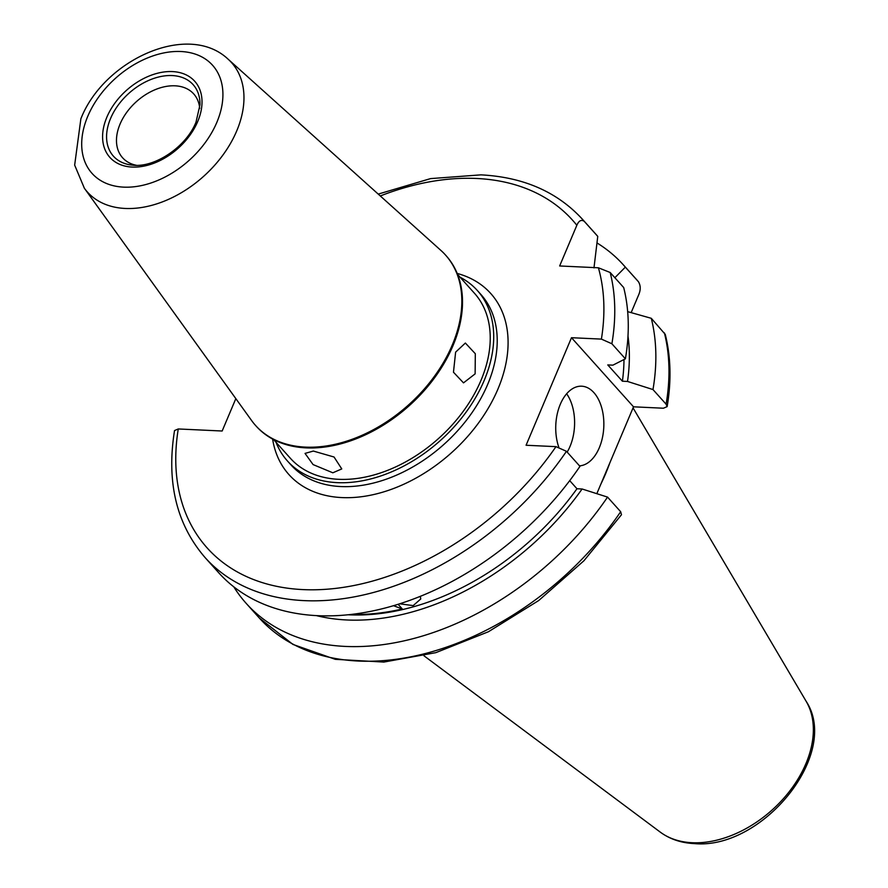 <?xml version="1.0" encoding="UTF-8"?>
<svg xmlns="http://www.w3.org/2000/svg" width="888" height="888" viewBox="0 0 888 888"><rect width="100%" height="100%" fill="white"/><g stroke="black" fill="none" stroke-linecap="round" stroke-linejoin="round"><path stroke-width="1.33" d="M579.509 465.856A39.871 24.02 92.7 0 0 599.289 447.763A39.871 24.02 92.7 0 0 601.631 407.536A39.871 24.02 92.7 0 0 581.662 386.202A39.871 24.02 92.7 0 0 560.295 404.306A39.871 24.02 92.7 0 0 558.752 447.086M567.166 452.092A39.871 24.02 92.7 0 0 570.04 446.398A39.871 24.02 92.7 0 0 566.644 393.773M609.734 463.114A177.245 120.701 138.1 0 1 600.821 484.204M566.455 451.304L579.964 466.355A253.402 172.561 138.1 0 1 317.593 615.673A253.402 172.561 138.1 0 1 218.637 572.671L205.128 557.62A253.402 172.561 138.1 0 0 566.455 451.304L555.977 446.653A245.421 167.133 138.1 0 1 302.997 589.599A245.421 167.133 138.1 0 1 178.266 428.96L174.536 430.558C166.267 482.029 176.468 524.375 205.128 557.62M475.124 373.87L463.503 382.872L453.468 372.216L455.622 352.136L465.368 343.046L475.313 353.724L475.124 373.87M313.342 451.06L305.039 453.402L313.076 464.579L332.834 472.793L341.769 468.92L334.043 457.009L313.342 451.06M276.024 442.291A127.595 86.891 -41.9 0 0 287.457 460.994A127.595 86.891 -41.9 0 0 389.699 472.627A127.595 86.891 -41.9 0 0 484.149 380.541A127.595 86.891 -41.9 0 0 477.389 290.554A127.595 86.891 -41.9 0 0 460.028 277.178M136.419 165.301A47.797 32.545 138.1 0 1 122.588 157.764A47.797 32.545 138.1 0 1 120.058 124.065A47.797 32.545 138.1 0 1 155.433 89.566A47.797 32.545 138.1 0 1 193.728 93.928A47.797 32.545 138.1 0 1 199.722 108.491M452.27 345.01A127.595 86.891 138.1 0 1 357.809 437.096A127.595 86.891 138.1 0 1 255.566 425.463A127.595 86.891 138.1 0 1 251.582 420.501L84.371 188.256A96.859 65.956 138.1 0 0 161.927 202.064A96.859 65.956 138.1 0 0 236.708 130.947A96.859 65.956 138.1 0 0 228.161 59.23L441.003 250.516A127.595 86.891 138.1 0 1 445.51 255.023A127.595 86.891 138.1 0 1 452.27 345.01M445.843 255.411A127.595 86.891 138.1 0 1 446.187 255.788A127.595 86.891 138.1 0 1 452.947 345.765A127.595 86.891 138.1 0 1 358.497 437.862A127.595 86.891 138.1 0 1 256.255 426.218A127.595 86.891 138.1 0 1 255.911 425.84M457.62 274.492L474.425 293.218A123.61 84.171 138.1 0 1 480.974 380.386A123.61 84.171 138.1 0 1 389.477 469.608A123.61 84.171 138.1 0 1 290.42 458.33L273.615 439.593M420.279 596.359L420.768 598.967L413.175 605.605L399.667 603.807M620.668 511.721A253.402 172.561 138.1 0 1 259.34 618.037L292.929 644.422L335.287 659.329L383.827 662.071L435.819 652.658L488.422 631.745L538.727 600.521L583.927 560.761L621.489 514.718L620.668 511.721L607.547 497.102L582.095 488.988L576.978 488.755A224.287 152.736 138.1 0 1 348.129 614.774M576.978 488.755L569.708 480.652M351.626 614.396A224.287 152.736 -41.9 0 0 402.308 608.979L393.506 605.705M398.113 604.306L402.308 608.979M631.157 312.62L638.861 294.383C640.781 289.666 640.648 285.459 638.461 281.751L636.552 279.565A253.402 172.561 138.1 0 1 638.461 281.751L625.341 267.133L614.862 277.711M596.825 493.684L633.51 406.815L663.414 408.225L667.143 406.615L666.1 404.184L652.98 389.566A253.402 172.561 138.1 0 0 651.281 318.304L665.256 334.376C670.862 356.798 671.495 380.874 667.143 406.615M597.002 242.946A253.402 172.561 138.1 0 1 623.432 264.946A253.402 172.561 138.1 0 1 625.341 267.133M607.547 497.102A253.402 172.561 138.1 0 1 246.231 603.418A253.402 172.561 138.1 0 1 233.788 586.824M594.083 267.077A230.458 156.932 138.1 0 1 594.638 267.61M582.095 488.988A230.458 156.932 138.1 0 1 316.417 615.617M378.221 194.095L430.547 178.61L480.941 174.858C523.398 177.089 557.198 191.852 582.339 219.147L595.848 234.199A253.402 172.561 138.1 0 1 597.757 236.386L593.983 267.887M582.339 219.147A253.402 172.561 138.1 0 1 584.249 221.334L597.757 236.386M584.249 221.334C581.318 219.358 578.854 220.668 576.845 225.275L559.651 265.967L598.401 267.788L610.189 272.505L623.698 287.557A253.402 172.561 138.1 0 1 625.396 358.819L612.898 365.157L607.769 364.913L622.399 381.207L627.516 381.452L652.98 389.566M235.831 398.634L222.155 431.013L178.266 428.96M633.51 406.815L571.495 337.706L526.073 445.254L555.977 446.653M571.495 337.706L601.398 339.105L611.888 343.767L625.396 358.819M627.672 311.644L651.281 318.304M627.994 336.041A230.458 156.932 138.1 0 1 627.516 381.452M623.986 359.54A224.287 152.736 138.1 0 1 622.399 381.207M633.055 407.892L806.126 701.265A98.89 67.344 138.1 0 1 787.934 793.317A98.89 67.344 138.1 0 1 692.118 842.723A98.89 67.344 138.1 0 1 660.284 832.134L424.009 655.81M380.297 195.959A245.421 167.133 138.1 0 1 476.667 178.477A245.421 167.133 138.1 0 1 576.845 225.275M477.389 290.554L480.908 294.472A127.595 86.891 138.1 0 1 487.656 384.449A127.595 86.891 138.1 0 1 393.206 476.545A127.595 86.891 138.1 0 1 290.964 464.901L287.457 460.994M457.198 273.437A135.575 92.319 138.1 0 1 497.924 389.099A135.575 92.319 138.1 0 1 373.016 494.694A135.575 92.319 138.1 0 1 272.616 439.072M110.589 118.415A53.546 36.464 138.1 0 1 163.381 76.057A53.546 36.464 138.1 0 1 199.978 104.806L196.026 122.078C186.391 146.775 154.712 167.965 132.734 165.157A53.546 36.464 138.1 0 1 110.589 118.415M197.747 121.456A56.999 38.817 138.1 0 1 132.134 167.066A56.999 38.817 138.1 0 1 106.86 117.194A56.999 38.817 138.1 0 1 172.472 71.584A56.999 38.817 138.1 0 1 197.747 121.456M216.85 122.344A80.952 55.123 138.1 0 1 123.665 187.135A80.952 55.123 138.1 0 1 87.768 116.306A80.952 55.123 138.1 0 1 180.952 51.515A80.952 55.123 138.1 0 1 216.85 122.344M598.401 267.788A245.421 167.133 138.1 0 1 601.398 339.105M664.402 332.922A253.402 172.561 138.1 0 1 666.1 404.184M610.189 272.505A253.402 172.561 138.1 0 1 611.888 343.767M806.126 701.265C840.88 753.812 762.315 850.005 694.349 843.6C681.24 842.978 669.885 839.16 660.284 832.134M228.161 59.23C188.101 21.201 103.718 60.073 80.875 118.792L74.659 165.101L84.371 188.256M255.566 425.463L256.255 426.218M445.51 255.023L446.187 255.788M623.432 264.946L636.552 279.565M246.231 603.418L259.34 618.037"/></g></svg>
